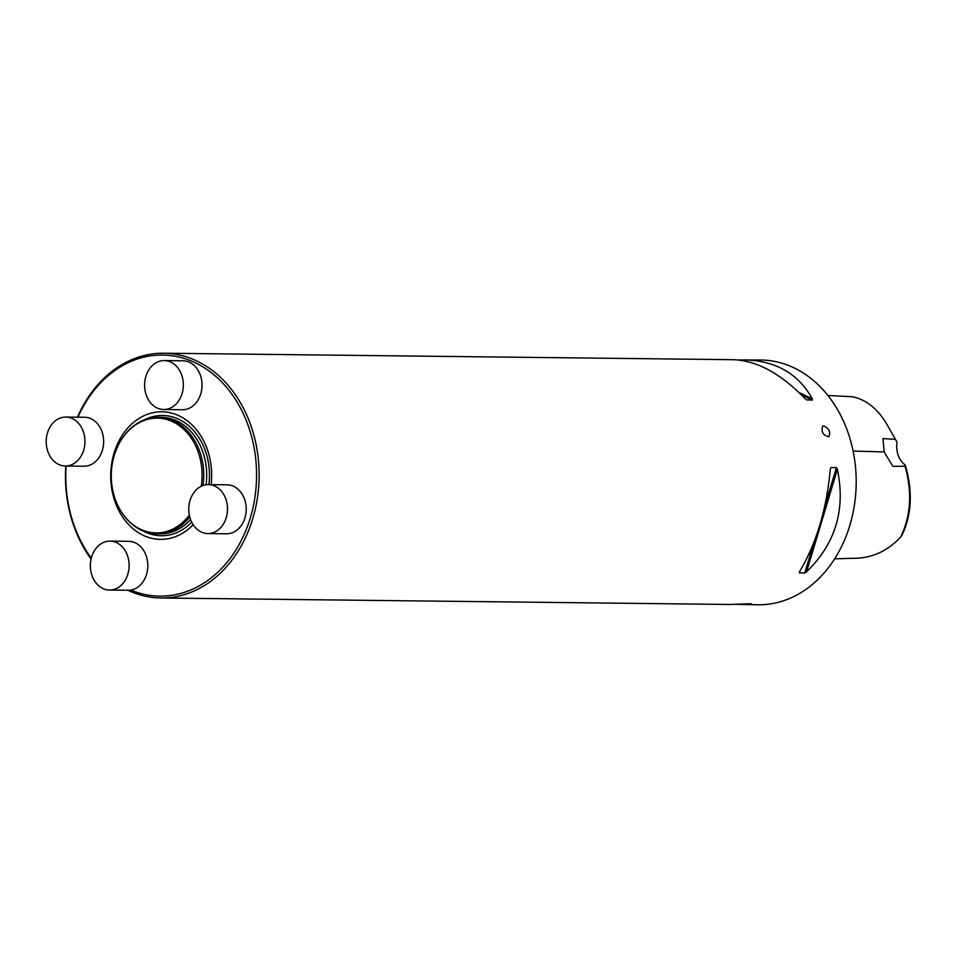 <?xml version="1.0" encoding="UTF-8"?>
<svg xmlns="http://www.w3.org/2000/svg" width="958" height="958" viewBox="0 0 958 958"><rect width="100%" height="100%" fill="white"/><g stroke="black" fill="none" stroke-linecap="round" stroke-linejoin="round"><path stroke-width="1.44" d="M834.658 558.837L853.099 558.298C871.636 558.37 887.527 551.233 900.771 536.875C910.938 515.524 912.339 491.981 905.011 466.235L905.154 464.965A21.423 16.945 90.7 0 1 897.059 442.237L885.647 422.203C876.606 408 865.565 399.522 852.512 396.756L827.892 395.462M900.771 536.875L902.029 535.127C911.705 514.781 912.866 491.705 905.514 465.887L905.154 464.965M897.059 442.237L885.647 422.203M895.431 439.351L882.989 438.584L884.15 451.948L892.868 466.33L905.011 466.235M127.953 590.272A122.396 96.842 -89.3 0 0 160.908 597.996A122.396 96.842 -89.3 0 0 201.958 586.991A122.396 96.842 -89.3 0 0 250.649 424.885A122.396 96.842 -89.3 0 0 163.698 353.215A122.396 96.842 -89.3 0 0 77.442 417.185M738.031 359.945L760.748 360.004A122.396 96.842 90.7 0 1 854.201 456.978A122.396 96.842 90.7 0 1 799.02 593.78A122.396 96.842 90.7 0 1 757.97 604.785L736.906 604.354M65.791 466.019A122.396 96.842 -89.3 0 0 91.106 559.053M836.418 467.624L837.376 469.312C845.782 509.536 835.532 543.701 806.588 571.794L804.792 572.932L799.319 572.872L799.499 571.722C816.372 543.473 826.634 509.321 830.287 469.24L830.945 467.564L836.418 467.624L824.515 507.273M830.287 469.24L830.227 469.995M744.354 359.825C775.908 360.795 798.541 373.8 812.264 398.827L812.36 400.061L806.588 399.905M806.193 399.666L805.175 398.744C780.854 373.596 756.916 360.579 733.361 359.693L163.698 353.215M160.908 597.996L730.583 604.474L751.192 603.696L741.564 604.594M751.192 603.696L750.234 603.696M823.724 425.915L822.671 426.178C821.006 431.83 823.03 435.375 828.766 436.788C830.909 432.19 829.233 428.561 823.724 425.915M211.095 484.652A63.779 50.463 -89.3 0 0 207.215 449.158A63.779 50.463 -89.3 0 0 136.539 420.095A63.779 50.463 -89.3 0 0 119.475 511.788A63.779 50.463 -89.3 0 0 193.157 524.721M130.803 590.08A120.564 95.393 -89.3 0 0 231.848 556.083A120.564 95.393 -89.3 0 0 248.206 425.627A120.564 95.393 -89.3 0 0 165.423 355.131A120.564 95.393 -89.3 0 0 77.969 417.197M66.126 466.019A120.564 95.393 -89.3 0 0 91.321 558.155M203.012 485.526A58.282 46.116 -89.3 0 0 199.695 451.398A58.282 46.116 -89.3 0 0 158.286 417.281L161.267 417.305A58.282 46.116 90.7 0 1 188.654 429.148A58.282 46.116 90.7 0 1 202.665 451.434A58.282 46.116 90.7 0 1 206.102 484.76M190.606 519.631A58.282 46.116 90.7 0 1 187.588 522.649A58.282 46.116 90.7 0 1 159.938 533.857L156.956 533.822A58.282 46.116 -89.3 0 0 189.792 517.081M201.252 486.257A57.396 45.409 -89.3 0 0 198.114 451.757A57.396 45.409 -89.3 0 0 123.199 437.004A57.396 45.409 -89.3 0 0 122.337 513.308A57.396 45.409 -89.3 0 0 189.349 515.188M158.286 417.281A58.282 46.116 -89.3 0 0 123.618 436.417A58.282 46.116 -89.3 0 0 123.414 436.716M122.54 513.608A58.282 46.116 -89.3 0 0 122.744 513.895A58.282 46.116 -89.3 0 0 156.956 533.822M110.026 541.102L128.731 541.318A24.477 19.364 90.7 0 1 147.424 560.717A24.477 19.364 90.7 0 1 136.383 588.08A24.477 19.364 90.7 0 1 128.168 590.272L109.463 590.068A24.477 19.364 90.7 0 1 90.375 565.364A24.477 19.364 90.7 0 1 110.026 541.102A24.477 19.364 90.7 0 1 128.707 560.502A24.477 19.364 90.7 0 1 117.678 587.865A24.477 19.364 90.7 0 1 109.463 590.068M65.851 417.053L84.555 417.269A24.477 19.364 90.7 0 1 103.644 441.973A24.477 19.364 90.7 0 1 84.005 466.223L65.288 466.019A24.477 19.364 90.7 0 1 47.9 451.685A24.477 19.364 90.7 0 1 65.851 417.053A24.477 19.364 90.7 0 1 84.939 441.758A24.477 19.364 90.7 0 1 65.288 466.019M164.249 360.567L182.954 360.783A24.477 19.364 90.7 0 1 202.042 385.475A24.477 19.364 90.7 0 1 182.403 409.737L163.686 409.521A24.477 19.364 90.7 0 1 144.993 390.122A24.477 19.364 90.7 0 1 156.034 362.771A24.477 19.364 90.7 0 1 164.249 360.567A24.477 19.364 90.7 0 1 183.337 385.26A24.477 19.364 90.7 0 1 163.686 409.521M208.413 484.616L227.13 484.832A24.477 19.364 90.7 0 1 244.518 499.166A24.477 19.364 90.7 0 1 226.567 533.786L207.862 533.57A24.477 19.364 90.7 0 1 188.774 508.878A24.477 19.364 90.7 0 1 208.413 484.616A24.477 19.364 90.7 0 1 225.813 498.95A24.477 19.364 90.7 0 1 207.862 533.57M884.15 451.948L853.099 451.038M799.056 392.564L812.264 398.827M801.415 394.876L812.36 400.061M837.376 469.312L806.588 571.794M814.18 541.665L804.792 572.932M144.299 419.855A60.126 47.577 90.7 0 1 205.287 450.679A60.126 47.577 90.7 0 1 208.88 484.616M191.732 522.218A60.126 47.577 90.7 0 1 143.029 530.936"/></g></svg>
